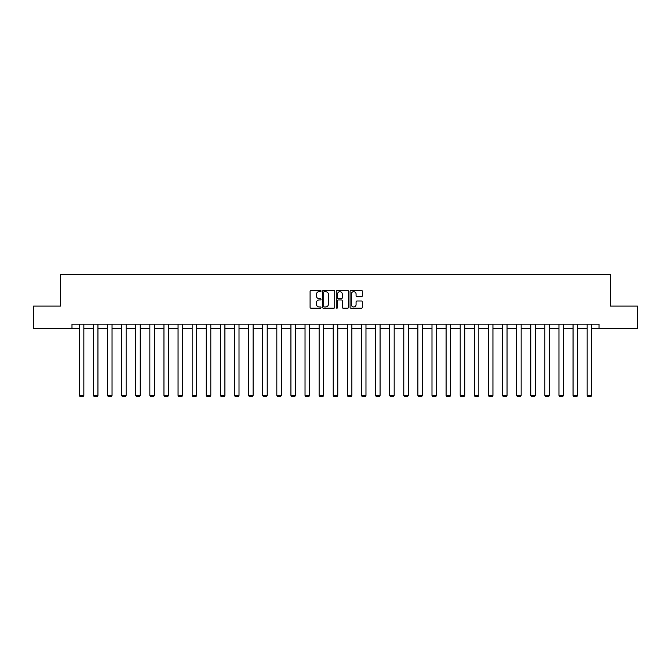 <?xml version="1.0" encoding="UTF-8"?>
<svg xmlns="http://www.w3.org/2000/svg" width="671" height="671" viewBox="0 0 671 671"><rect width="100%" height="100%" fill="white"/><g stroke="black" fill="none" stroke-linecap="round" stroke-linejoin="round"><path stroke-width="1.01" d="M321.032 291.063A0.621 0.621 0 0 0 320.411 290.442L310.975 290.442A0.889 0.889 0 0 0 310.094 291.331L310.094 307.31A0.889 0.889 0 0 0 310.975 308.199L320.411 308.199A0.621 0.621 0 0 0 321.032 307.57A0.621 0.621 0 0 0 320.411 306.949L319.186 306.949A2.843 2.843 0 0 1 316.351 304.114L316.351 302.78A2.843 2.843 0 0 1 319.186 299.937L320.411 299.937A0.621 0.621 0 0 0 321.032 299.316A0.621 0.621 0 0 0 320.411 298.696L319.186 298.696A2.843 2.843 0 0 1 316.351 295.861L316.351 294.527A2.843 2.843 0 0 1 319.186 291.684L320.411 291.684A0.621 0.621 0 0 0 321.032 291.063M361.443 296.699A0.889 0.889 0 0 0 362.332 295.81L362.332 291.331A0.889 0.889 0 0 0 361.443 290.442L350.967 290.442A0.889 0.889 0 0 0 350.077 291.331L350.077 307.31A0.889 0.889 0 0 0 350.967 308.199L361.443 308.199A0.889 0.889 0 0 0 362.332 307.31L362.332 301.891A0.889 0.889 0 0 0 361.443 301.002L356.955 301.002A0.889 0.889 0 0 0 356.075 301.891L356.075 304.575A2.374 2.374 0 0 1 353.701 306.949A2.374 2.374 0 0 1 351.319 304.575L351.319 294.057A2.374 2.374 0 0 1 353.701 291.684A2.374 2.374 0 0 1 356.075 294.057L356.075 295.81A0.889 0.889 0 0 0 356.955 296.699L361.443 296.699M71.982 328.706L33.55 328.706L33.55 306.102L60.499 306.102L60.499 274.447L610.501 274.447L610.501 306.102L637.45 306.102L637.45 328.706L599.018 328.706L599.018 324.185L71.982 324.185L71.982 328.706L79.312 328.706M334.72 291.331A0.889 0.889 0 0 0 333.839 290.442L323.363 290.442A0.889 0.889 0 0 0 322.474 291.331L322.474 307.31A0.889 0.889 0 0 0 323.363 308.199L333.839 308.199A0.889 0.889 0 0 0 334.72 307.31L334.72 291.331M337.161 290.442L347.637 290.442A0.889 0.889 0 0 1 348.526 291.331L348.526 307.31A0.889 0.889 0 0 1 347.637 308.199L343.158 308.199A0.889 0.889 0 0 1 342.269 307.31L342.269 300.826A0.889 0.889 0 0 0 341.38 299.937L338.41 299.937A0.889 0.889 0 0 0 337.521 300.826L337.521 307.57A0.621 0.621 0 0 1 336.901 308.199A0.621 0.621 0 0 1 336.28 307.57L336.28 291.331A0.889 0.889 0 0 1 337.161 290.442M83.833 328.706L93.412 328.706M97.941 328.706L107.519 328.706M112.04 328.706L121.627 328.706M126.148 328.706L135.735 328.706M140.256 328.706L149.843 328.706M154.364 328.706L163.95 328.706M168.471 328.706L178.058 328.706M182.579 328.706L192.166 328.706M196.687 328.706L206.274 328.706M210.795 328.706L220.382 328.706M224.902 328.706L234.489 328.706M239.01 328.706L248.597 328.706M253.118 328.706L262.705 328.706M267.226 328.706L276.813 328.706M281.334 328.706L290.92 328.706M295.441 328.706L305.028 328.706M309.549 328.706L319.136 328.706M323.657 328.706L333.235 328.706M337.765 328.706L347.343 328.706M351.864 328.706L361.451 328.706M365.972 328.706L375.559 328.706M380.08 328.706L389.666 328.706M394.187 328.706L403.774 328.706M408.295 328.706L417.882 328.706M422.403 328.706L431.99 328.706M436.511 328.706L446.098 328.706M450.618 328.706L460.205 328.706M464.726 328.706L474.313 328.706M478.834 328.706L488.421 328.706M492.942 328.706L502.529 328.706M507.05 328.706L516.636 328.706M521.157 328.706L530.744 328.706M535.265 328.706L544.852 328.706M549.373 328.706L558.96 328.706M563.481 328.706L573.059 328.706M577.588 328.706L587.167 328.706M591.688 328.706L599.018 328.706M324.336 291.684A0.621 0.621 0 0 0 323.716 292.304L323.716 306.328A0.621 0.621 0 0 0 324.336 306.949L325.628 306.949A2.843 2.843 0 0 0 328.463 304.114L328.463 294.527A2.843 2.843 0 0 0 325.628 291.684L324.336 291.684M342.269 294.108A2.374 2.374 0 0 0 339.895 291.726A2.374 2.374 0 0 0 337.521 294.108L337.521 297.807A0.889 0.889 0 0 0 338.41 298.696L341.38 298.696A0.889 0.889 0 0 0 342.269 297.807L342.269 294.108M83.833 324.185L83.833 395.378L79.312 395.378L79.312 324.185M83.833 395.378L83.154 396.553L79.983 396.553L79.312 395.378M97.941 324.185L97.941 395.378L93.412 395.378L93.412 324.185M97.941 395.378L97.261 396.553L94.091 396.553L93.412 395.378M112.04 324.185L112.04 395.378L107.519 395.378L107.519 324.185M112.04 395.378L111.369 396.553L108.199 396.553L107.519 395.378M126.148 324.185L126.148 395.378L121.627 395.378L121.627 324.185M126.148 395.378L125.477 396.553L122.307 396.553L121.627 395.378M140.256 324.185L140.256 395.378L135.735 395.378L135.735 324.185M140.256 395.378L139.585 396.553L136.414 396.553L135.735 395.378M154.364 324.185L154.364 395.378L149.843 395.378L149.843 324.185M154.364 395.378L153.684 396.553L150.522 396.553L149.843 395.378M168.471 324.185L168.471 395.378L163.95 395.378L163.95 324.185M168.471 395.378L167.792 396.553L164.63 396.553L163.95 395.378M182.579 324.185L182.579 395.378L178.058 395.378L178.058 324.185M182.579 395.378L181.9 396.553L178.738 396.553L178.058 395.378M196.687 324.185L196.687 395.378L192.166 395.378L192.166 324.185M196.687 395.378L196.007 396.553L192.845 396.553L192.166 395.378M210.795 324.185L210.795 395.378L206.274 395.378L206.274 324.185M210.795 395.378L210.115 396.553L206.953 396.553L206.274 395.378M224.902 324.185L224.902 395.378L220.382 395.378L220.382 324.185M224.902 395.378L224.223 396.553L221.061 396.553L220.382 395.378M239.01 324.185L239.01 395.378L234.489 395.378L234.489 324.185M239.01 395.378L238.331 396.553L235.169 396.553L234.489 395.378M253.118 324.185L253.118 395.378L248.597 395.378L248.597 324.185M253.118 395.378L252.439 396.553L249.276 396.553L248.597 395.378M267.226 324.185L267.226 395.378L262.705 395.378L262.705 324.185M267.226 395.378L266.546 396.553L263.384 396.553L262.705 395.378M281.334 324.185L281.334 395.378L276.813 395.378L276.813 324.185M281.334 395.378L280.654 396.553L277.492 396.553L276.813 395.378M295.441 324.185L295.441 395.378L290.92 395.378L290.92 324.185M295.441 395.378L294.762 396.553L291.591 396.553L290.92 395.378M309.549 324.185L309.549 395.378L305.028 395.378L305.028 324.185M309.549 395.378L308.87 396.553L305.699 396.553L305.028 395.378M323.657 324.185L323.657 395.378L319.136 395.378L319.136 324.185M323.657 395.378L322.977 396.553L319.807 396.553L319.136 395.378M337.765 324.185L337.765 395.378L333.235 395.378L333.235 324.185M337.765 395.378L337.085 396.553L333.915 396.553L333.235 395.378M351.864 324.185L351.864 395.378L347.343 395.378L347.343 324.185M351.864 395.378L351.193 396.553L348.023 396.553L347.343 395.378M365.972 324.185L365.972 395.378L361.451 395.378L361.451 324.185M365.972 395.378L365.301 396.553L362.13 396.553L361.451 395.378M380.08 324.185L380.08 395.378L375.559 395.378L375.559 324.185M380.08 395.378L379.409 396.553L376.238 396.553L375.559 395.378M394.187 324.185L394.187 395.378L389.666 395.378L389.666 324.185M394.187 395.378L393.508 396.553L390.346 396.553L389.666 395.378M408.295 324.185L408.295 395.378L403.774 395.378L403.774 324.185M408.295 395.378L407.616 396.553L404.454 396.553L403.774 395.378M422.403 324.185L422.403 395.378L417.882 395.378L417.882 324.185M422.403 395.378L421.724 396.553L418.561 396.553L417.882 395.378M436.511 324.185L436.511 395.378L431.99 395.378L431.99 324.185M436.511 395.378L435.831 396.553L432.669 396.553L431.99 395.378M450.618 324.185L450.618 395.378L446.098 395.378L446.098 324.185M450.618 395.378L449.939 396.553L446.777 396.553L446.098 395.378M464.726 324.185L464.726 395.378L460.205 395.378L460.205 324.185M464.726 395.378L464.047 396.553L460.885 396.553L460.205 395.378M478.834 324.185L478.834 395.378L474.313 395.378L474.313 324.185M478.834 395.378L478.155 396.553L474.993 396.553L474.313 395.378M492.942 324.185L492.942 395.378L488.421 395.378L488.421 324.185M492.942 395.378L492.262 396.553L489.1 396.553L488.421 395.378M507.05 324.185L507.05 395.378L502.529 395.378L502.529 324.185M507.05 395.378L506.37 396.553L503.208 396.553L502.529 395.378M521.157 324.185L521.157 395.378L516.636 395.378L516.636 324.185M521.157 395.378L520.478 396.553L517.316 396.553L516.636 395.378M535.265 324.185L535.265 395.378L530.744 395.378L530.744 324.185M535.265 395.378L534.586 396.553L531.415 396.553L530.744 395.378M549.373 324.185L549.373 395.378L544.852 395.378L544.852 324.185M549.373 395.378L548.693 396.553L545.523 396.553L544.852 395.378M563.481 324.185L563.481 395.378L558.96 395.378L558.96 324.185M563.481 395.378L562.801 396.553L559.631 396.553L558.96 395.378M577.588 324.185L577.588 395.378L573.059 395.378L573.059 324.185M577.588 395.378L576.909 396.553L573.739 396.553L573.059 395.378M591.688 324.185L591.688 395.378L587.167 395.378L587.167 324.185M591.688 395.378L591.017 396.553L587.846 396.553L587.167 395.378"/></g></svg>
